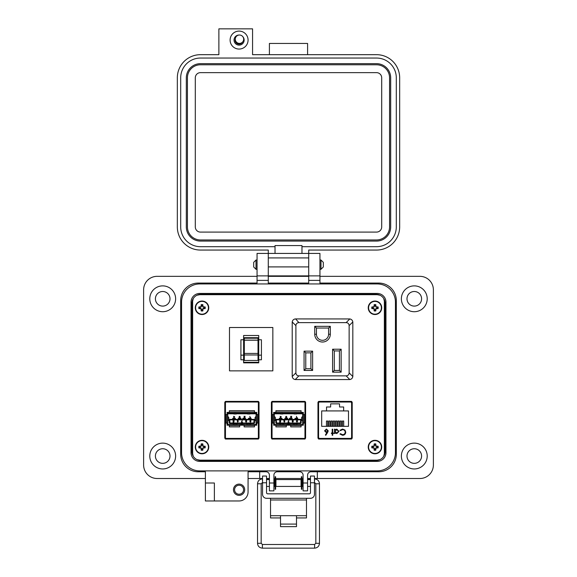 <?xml version="1.0" encoding="UTF-8"?>
<svg xmlns="http://www.w3.org/2000/svg" width="577" height="577" viewBox="0 0 577 577"><rect width="100%" height="100%" fill="white"/><g stroke="black" fill="none" stroke-linecap="round" stroke-linejoin="round"><path stroke-width="0.87" d="M234.587 489.736A4.493 4.493 0 0 0 239.08 494.229A4.493 4.493 0 0 0 243.573 489.736A4.493 4.493 0 0 0 239.08 485.243A4.493 4.493 0 0 0 234.587 489.736M233.469 489.736A5.619 5.619 0 0 0 239.08 495.354A5.619 5.619 0 0 0 244.698 489.736A5.619 5.619 0 0 0 239.08 484.117A5.619 5.619 0 0 0 233.469 489.736M214.37 491.986L214.37 500.966L205.39 500.966L205.39 482.999L214.37 482.999L214.37 491.986M175.624 298.799A12.918 12.918 0 0 1 162.707 311.717A12.918 12.918 0 0 1 149.789 298.799A12.918 12.918 0 0 1 162.707 285.882A12.918 12.918 0 0 1 175.624 298.799M175.624 456.039A12.918 12.918 0 0 1 162.707 468.957A12.918 12.918 0 0 1 149.789 456.039A12.918 12.918 0 0 1 162.707 443.129A12.918 12.918 0 0 1 175.624 456.039M268.283 253.426L257.053 253.426L268.283 253.426L268.283 275.885L257.053 275.885L257.053 283.076L198.2 283.076A17.519 17.519 0 0 0 180.68 300.595L180.68 454.243A17.519 17.519 0 0 0 198.2 471.77L205.39 471.77L205.39 482.999L214.37 482.999M257.053 253.426L257.053 275.885L268.283 275.885L268.283 283.076L308.717 283.076L308.717 253.426L319.947 253.426L319.947 275.885L308.717 275.885L319.947 275.885L319.947 283.076L378.8 283.076A17.519 17.519 0 0 1 396.32 300.595L396.32 454.243A17.519 17.519 0 0 1 378.8 471.77L310.96 471.77L317.321 471.77L317.321 478.506L419.912 478.506A13.48 13.48 0 0 0 433.385 465.026L433.385 289.813A13.48 13.48 0 0 0 419.912 276.34L319.947 276.34M427.211 298.799A12.918 12.918 0 0 1 414.293 311.717A12.918 12.918 0 0 1 401.376 298.799A12.918 12.918 0 0 1 414.293 285.882A12.918 12.918 0 0 1 427.211 298.799M427.211 456.039A12.918 12.918 0 0 1 414.293 468.957A12.918 12.918 0 0 1 401.376 456.039A12.918 12.918 0 0 1 414.293 443.129A12.918 12.918 0 0 1 427.211 456.039M155.408 298.799A7.299 7.299 0 0 0 162.707 306.098A7.299 7.299 0 0 0 170.006 298.799A7.299 7.299 0 0 0 162.707 291.5A7.299 7.299 0 0 0 155.408 298.799M406.994 298.799A7.299 7.299 0 0 0 414.293 306.098A7.299 7.299 0 0 0 421.592 298.799A7.299 7.299 0 0 0 414.293 291.5A7.299 7.299 0 0 0 406.994 298.799M406.994 456.039A7.299 7.299 0 0 0 414.293 463.345A7.299 7.299 0 0 0 421.592 456.039A7.299 7.299 0 0 0 414.293 448.74A7.299 7.299 0 0 0 406.994 456.039M155.408 456.039A7.299 7.299 0 0 0 162.707 463.345A7.299 7.299 0 0 0 170.006 456.039A7.299 7.299 0 0 0 162.707 448.74A7.299 7.299 0 0 0 155.408 456.039M214.37 500.966L239.08 500.966A8.987 8.987 0 0 0 248.067 491.986L248.067 471.77L266.04 471.77A3.368 3.368 0 0 1 269.409 475.138L269.409 490.861L273.902 490.861L273.902 475.138A3.368 3.368 0 0 1 277.27 471.77L299.73 471.77A3.368 3.368 0 0 1 303.098 475.138L303.098 490.861L307.591 490.861L307.591 475.138A3.368 3.368 0 0 1 310.96 471.77M248.067 478.506L259.693 478.506L259.693 471.77L266.04 471.77M257.053 276.34L157.088 276.34A13.48 13.48 0 0 0 143.615 289.813L143.615 465.026A13.48 13.48 0 0 0 157.088 478.506L205.39 478.506M308.717 276.34L268.283 276.34M259.693 478.506L262.542 478.506M266.538 478.506L269.409 478.506M273.902 478.506L275.128 478.506M275.626 478.506L301.382 478.506M301.886 478.506L303.098 478.506M307.591 478.506L310.469 478.506M314.465 478.506L317.321 478.506M319.947 253.426L308.717 253.426M191.91 451.553L191.91 303.293A8.987 8.987 0 0 1 200.897 294.306L376.103 294.306A8.987 8.987 0 0 1 385.09 303.293L385.09 451.553A8.987 8.987 0 0 1 376.103 460.533L200.897 460.533A8.987 8.987 0 0 1 191.91 451.553M207.633 294.688L207.633 294.306M191.91 314.523L192.646 314.523M191.91 440.316L192.646 440.316M207.633 460.533L207.633 460.15M312.763 460.533L312.763 460.15M326.236 460.533L326.236 460.15M369.367 460.533L369.367 460.15M385.09 440.316L384.354 440.316M250.764 460.533L250.764 460.15M264.237 460.533L264.237 460.15M271.428 460.533L271.428 460.15M284.908 460.533L284.908 460.15M292.092 460.533L292.092 460.15M305.572 460.533L305.572 460.15M385.09 314.523L384.354 314.523M369.367 294.306L369.367 294.688M284.908 294.306L284.908 294.688M271.428 294.306L271.428 294.688M264.237 294.306L264.237 294.688M250.764 294.306L250.764 294.688M326.236 294.306L326.236 294.688M312.763 294.306L312.763 294.688M305.572 294.306L305.572 294.688M292.092 294.306L292.092 294.688M270.534 498.304L270.534 515.694L280.516 515.694L280.516 524.089L296.491 524.089L296.491 515.694L306.481 515.694L306.481 517.944L296.491 517.944M314.465 482.776L310.469 482.776L310.469 476.039L314.465 476.039L310.469 476.039L314.465 476.039L314.465 494.309A3.996 3.996 0 0 1 310.469 498.304L266.538 498.304A3.996 3.996 0 0 1 262.542 494.309L262.542 476.039L266.538 476.039L262.542 476.039L266.538 476.039L266.538 482.776L262.542 482.776M310.469 482.776L310.469 492.671A1.14 1.14 0 0 1 309.33 493.811L267.678 493.811A1.14 1.14 0 0 1 266.538 492.671L266.538 482.776M270.534 499.985L306.481 499.985L306.481 498.304M270.534 515.694L270.534 517.944L280.516 517.944M306.481 499.985L306.481 515.694M280.516 524.089L280.516 526.635L296.491 526.635L296.491 524.089M262.542 485.574L262.542 480.417M273.902 486.425L274.803 486.425L274.803 479.574L273.902 479.574M301.064 482.999L301.064 479.574L275.95 479.574L275.95 486.425L301.064 486.425L301.064 482.999M303.098 486.425L302.204 486.425L302.204 479.574L303.098 479.574M314.465 485.574L314.465 480.417M275.626 489.26L275.626 476.732L275.128 476.732L275.128 489.26L275.626 489.26M301.886 489.26L301.886 476.732L301.382 476.732L301.382 489.26L301.886 489.26M253.692 264.655L253.692 262.333L256.015 260.018L256.015 269.3L253.692 266.978L253.692 264.655M320.985 260.018L323.308 262.333L323.308 266.978L320.985 269.3L320.985 260.018L319.947 260.018M191.037 302.168L191.037 452.671A8.734 8.734 0 0 0 199.772 461.405L377.228 461.405A8.734 8.734 0 0 0 385.963 452.671L385.963 302.168A8.734 8.734 0 0 0 377.228 293.433L199.772 293.433A8.734 8.734 0 0 0 191.037 302.168M181.553 302.168L181.553 452.671A18.219 18.219 0 0 0 199.772 470.89L377.228 470.89A18.219 18.219 0 0 0 395.447 452.671L395.447 302.168A18.219 18.219 0 0 0 377.228 283.949L199.772 283.949A18.219 18.219 0 0 0 181.553 302.168M239.094 31.093A8.98 8.98 0 0 1 248.074 40.08A8.98 8.98 0 0 1 239.094 49.059A8.98 8.98 0 0 1 230.108 40.08A8.98 8.98 0 0 1 239.094 31.093M239.116 35.024A5.056 5.056 0 0 0 234.038 40.08A5.056 5.056 0 0 0 243.732 42.085A5.056 5.056 0 0 0 242.78 36.618M235.308 38.652A4.039 4.039 0 0 0 239.094 44.119A4.039 4.039 0 0 0 242.715 41.876M268.291 253.426L308.709 253.426L308.709 250.057L376.536 250.057A23.13 23.13 0 0 0 399.666 226.927L399.666 77.808A23.13 23.13 0 0 0 376.536 54.678L252.567 54.678L252.567 28.85L218.878 28.85L218.878 54.678L200.464 54.678A23.13 23.13 0 0 0 177.334 77.808L177.334 226.927A23.13 23.13 0 0 0 200.464 250.057L268.291 250.057L268.291 275.885L308.709 275.885L268.291 275.885M275.027 253.426L275.027 246.689L200.464 246.689A19.762 19.762 0 0 1 180.702 226.927L180.702 77.808A19.762 19.762 0 0 1 200.464 58.046L376.536 58.046A19.762 19.762 0 0 1 396.298 77.808L396.298 226.927A19.762 19.762 0 0 1 376.536 246.689L301.973 246.689L301.973 253.426M275.027 246.689L275.027 245.571L301.973 245.571L301.973 246.689M269.409 54.678L269.409 43.448L307.591 43.448L307.591 54.678M308.709 275.885L308.709 253.426M186.321 77.808A14.151 14.151 0 0 1 200.464 63.658L376.536 63.658A14.151 14.151 0 0 1 390.679 77.808L390.679 226.927A14.151 14.151 0 0 1 376.536 241.078L200.464 241.078A14.151 14.151 0 0 1 186.321 226.927L186.321 77.808M187.438 226.927L187.438 77.808A13.026 13.026 0 0 1 200.464 64.783L376.536 64.783A13.026 13.026 0 0 1 389.562 77.808L389.562 226.927A13.026 13.026 0 0 1 376.536 239.953L200.464 239.953A13.026 13.026 0 0 1 187.438 226.927M195.3 226.927L195.3 77.808A5.164 5.164 0 0 1 200.464 72.644L376.536 72.644A5.164 5.164 0 0 1 381.7 77.808L381.7 226.927A5.164 5.164 0 0 1 376.536 232.091L200.464 232.091A5.164 5.164 0 0 1 195.3 226.927M239.469 35.009A4.198 4.198 0 0 1 243.667 39.207A4.198 4.198 0 0 1 239.469 43.405A4.198 4.198 0 0 1 235.272 39.207A4.198 4.198 0 0 1 239.469 35.009M307.988 479.574L307.93 478.932L310.469 478.932M269.012 479.574L269.409 478.989M193.252 298.561L192.646 301.18L192.646 453.666L193.252 456.277M196.894 459.595L199.779 460.15L377.221 460.15L380.106 459.595M383.748 456.277L384.354 453.666L384.354 301.18L383.748 298.561M380.106 295.244L377.221 294.688L199.779 294.688L196.894 295.244M318.396 401.52L318.396 438.917M351.782 438.917L351.782 401.52M225.218 401.52L225.218 438.917M258.604 438.917L258.604 401.52M271.803 401.52L271.803 438.917M305.197 438.917L305.197 401.52M192.646 301.18L192.646 453.666L192.646 301.18M199.779 460.15L377.221 460.15L199.779 460.15M384.354 453.666L384.354 301.18L384.354 453.666M377.221 294.688L199.779 294.688L377.221 294.688M224.792 402.313L224.792 438.123L225.65 439.047L258.171 439.047L259.03 438.123L259.03 402.313L258.171 401.39L225.65 401.39L224.792 402.313M271.385 402.313L271.385 438.123L272.236 439.047L304.764 439.047L305.615 438.123L305.615 402.313L304.764 401.39L272.236 401.39L271.385 402.313M317.97 402.313L317.97 438.123L318.829 439.047L351.35 439.047L352.208 438.123L352.208 402.313L351.35 401.39L318.829 401.39L317.97 402.313M305.168 438.938L304.952 402.133M272.048 402.133L271.832 438.938M351.754 438.938L351.754 402.133L350.967 402.133M319.211 402.133L318.417 402.133L318.417 438.938M258.583 438.938L258.366 402.133M225.456 402.133L225.246 438.938M225.456 438.412L258.366 438.412L258.366 402.025L225.456 402.025L225.456 439.025M229.336 412.389L227.086 412.389L227.086 413.738A1.349 1.349 0 0 1 228.434 412.389M227.086 423.064L227.086 425.191L229.336 425.191M255.387 412.389A1.349 1.349 0 0 1 256.736 413.738L256.736 412.389L254.493 412.389M254.493 425.191L256.736 425.191L256.736 423.064M239.707 425.191L244.114 425.191M258.366 438.412L258.366 439.025M253.231 438.412L253.231 439.047M230.591 439.047L230.591 438.412M251.038 439.047L251.038 438.412M232.783 439.047L232.783 438.412M228.312 438.412L228.312 439.047M252.524 402.025L252.524 401.39M231.298 402.025L231.298 401.39M255.51 438.412L255.51 439.047M236.657 424.521L236.26 424.246M247.165 424.521L247.562 424.246M256.736 423.85A1.349 1.349 0 0 1 255.387 425.191M256.065 423.85L256.065 423.064L257.075 423.064L257.075 414.524L256.065 414.524L256.065 413.738A0.671 0.671 0 0 0 255.387 413.067L254.493 413.067L254.493 412.057L229.336 412.057L229.336 413.067L228.434 413.067A0.671 0.671 0 0 0 227.764 413.738L227.764 414.524L226.747 414.524L226.747 423.064L227.764 423.064L227.764 423.85A0.671 0.671 0 0 0 228.434 424.521L229.336 424.521L229.336 425.53L239.707 425.53L239.707 424.521L244.114 424.521L244.114 425.53L254.493 425.53L254.493 424.521L255.387 424.521A0.671 0.671 0 0 0 256.065 423.85M254.493 425.53L254.493 426.879L244.114 426.879L244.114 425.53M239.707 425.53L239.707 426.879L229.336 426.879L229.336 425.53M228.434 425.191A1.349 1.349 0 0 1 227.086 423.85M229.336 424.521L239.707 424.521M244.114 424.521L254.493 424.521M233.973 424.521L233.88 423.576L232.726 424.521M237.623 424.521L236.274 423.576L233.88 423.576M236.253 423.576L233.894 423.576L236.267 423.576L236.166 424.521M249.848 424.521L249.942 423.576L251.096 424.521M246.206 424.521L247.555 423.576L249.942 423.576L247.562 423.576L247.663 424.521M256.736 413.738L256.736 412.389M257.075 414.524L258.085 414.524L258.085 423.064L257.075 423.064M226.747 423.064L225.737 423.064L225.737 414.524L226.747 414.524M227.086 412.389L227.086 413.738M239.643 416.291L239.037 416.846L239.643 416.291L240.205 416.796L239.275 416.839L239.628 416.479M239.628 417.178L239.275 416.839L239.787 417.157L239.368 417.654L239.758 417.366M239.13 417.647L239.65 418.116L239.383 417.294L239.13 417.647M244.648 417.005L245.153 416.313L244.648 417.005M244.533 417.928L244.194 417.618L244.872 417.575L244.533 417.928M244.525 418.116L245.11 417.604L244.525 418.116L243.963 417.618L244.525 418.116M244.583 416.796L243.963 417.618M250.548 417.481L250.007 418.137L250.548 417.69M240.905 424.521L241.496 423.864L242.924 424.42L240.905 424.521M233.988 424.304L234.442 424.607M235.697 424.607L236.144 424.311M249.834 424.304L249.387 424.607M248.132 424.607L247.677 424.311M227.764 414.524L227.764 423.064M239.383 417.294L239.037 416.846M239.368 417.654L240.183 417.64L239.65 418.116M244.85 416.529L243.963 416.313L245.153 416.313M250.007 418.137L249.87 416.313L250.101 417.741M253.873 423.489L229.949 423.489A0.671 0.671 0 0 1 229.278 422.811L229.278 419.356L254.551 419.356L254.551 422.811A0.671 0.671 0 0 1 253.873 423.489L253.873 422.991L229.949 422.991L229.769 419.847L231.464 419.847L231.464 419.356M255.387 413.067L255.387 413.803L250.194 413.803M247.259 413.803L236.563 413.803M233.635 413.803L228.434 413.803L228.434 413.067M256.065 423.064L256.065 414.524M233.671 416.947L233.671 416.313L234.673 416.738L233.865 418.116L233.671 416.947M241.496 423.864L242.318 423.864M229.336 412.057L229.336 410.709L254.493 410.709L254.493 412.057M256.058 416.32L255.092 417.438L255.092 420.15L256.058 421.26M227.764 416.32L228.73 417.438L228.73 420.15L227.764 421.26M233.909 417.741L234.457 416.947L233.909 416.947L233.909 417.741M236.657 413.067L236.26 413.341M247.165 413.067L247.555 413.341M254.493 413.067L229.336 413.067M241.64 421.888L242.268 420.323L241.64 421.888L242.528 422.097L241.359 422.097L242.268 420.323M246.141 420.294L245.564 420.828L246.141 420.294L246.725 420.835L246.393 421.282L246.725 420.835M246.66 421.65L246.393 421.289L246.148 422.119L246.66 421.65M245.629 421.65L246.148 422.119L245.896 421.289L245.629 421.65M250.93 421.513L250.411 420.929L250.93 421.513L250.368 422.119L249.762 421.253L250.368 422.119M250.908 420.748L250.404 420.294L250.67 420.763M252.358 419.356L252.358 419.919L251.889 419.465L248.81 419.847L248.182 419.465L243.999 419.847L243.689 419.465L239.83 419.847L231.94 419.465L231.644 419.832L235.012 419.847M248.81 419.847L254.053 419.847L253.873 422.991M239.83 419.847L248.492 419.847M234.998 419.832L239.837 419.832M237.161 420.907L237.674 421.491L237.161 420.907L237.717 420.294L238.323 421.16L237.717 420.294M237.702 421.931L237.414 421.65L237.702 421.931L238.099 421.253L237.674 421.491M233.483 421.513L232.935 420.936L233.483 421.513M233.548 420.294L234.125 420.792L233.548 420.294L232.935 420.936M233.166 420.907L233.548 420.482L233.166 420.907L233.548 421.304L233.166 420.907M233.973 413.067L233.88 414.012L232.726 413.067M237.623 413.067L236.274 414.012L233.88 414.012M236.253 414.012L233.894 414.012L236.267 414.012L236.166 413.067M249.848 413.067L249.942 414.012L251.096 413.067M246.206 413.067L247.555 414.012L249.942 414.012L247.562 414.012L247.663 413.067M229.769 419.847L229.278 419.356M245.896 421.289L245.564 420.828M250.389 420.482L249.992 421.16L250.411 420.929M249.762 421.253L250.404 420.294M254.551 419.356L254.053 419.847M238.323 421.16L237.688 422.119L237.414 421.65M233.548 421.304L234.082 421.16L233.901 422.097L233.007 422.097L233.822 421.39M234.125 420.792L233.548 420.482M233.988 413.276L234.442 412.981M235.697 412.981L236.144 413.276M249.834 413.276L249.387 412.981M248.132 412.981L247.677 413.276M248.427 418.729L251.125 418.729L251.125 418.289L248.427 418.289L248.427 419.356M251.125 418.729L251.125 419.356M242.809 418.729L245.506 418.729L245.506 418.289L242.809 418.289L242.809 419.356M245.506 418.729L245.506 419.356M232.704 419.356L232.704 418.289L235.394 418.289L235.394 419.356M238.315 419.356L238.315 418.729L241.013 418.729L241.013 419.356M241.013 418.729L241.013 418.289L238.315 418.289L238.315 418.729M246.141 420.482L246.148 421.181M246.422 421.657L245.867 421.643L246.422 421.657M250.353 421.138L250.346 421.931M238.07 420.9L237.724 421.275L237.392 420.893L237.717 420.482L238.07 420.9L237.717 420.482M272.048 438.412L304.952 438.412L304.952 402.025L272.048 402.025L272.048 439.025M275.921 412.389L273.671 412.389L273.671 413.738A1.349 1.349 0 0 1 275.02 412.389M273.671 423.064L273.671 425.191L275.921 425.191M301.98 412.389A1.349 1.349 0 0 1 303.329 413.738L303.329 412.389L301.079 412.389M301.079 425.191L303.329 425.191L303.329 423.064M286.3 425.191L290.7 425.191M304.952 438.412L304.952 439.025M299.816 438.412L299.816 439.047M277.184 439.047L277.184 438.412M297.631 439.047L297.631 438.412M279.369 439.047L279.369 438.412M274.897 438.412L274.897 439.047M299.11 402.025L299.11 401.39M277.89 402.025L277.89 401.39M302.103 438.412L302.103 439.047M283.249 424.521L282.853 424.246M293.751 424.521L294.155 424.246M303.329 423.85A1.349 1.349 0 0 1 301.98 425.191M302.651 423.85L302.651 423.064L303.661 423.064L303.661 414.524L302.651 414.524L302.651 413.738A0.671 0.671 0 0 0 301.98 413.067L301.079 413.067L301.079 412.057L275.921 412.057L275.921 413.067L275.02 413.067A0.671 0.671 0 0 0 274.349 413.738L274.349 414.524L273.339 414.524L273.339 423.064L274.349 423.064L274.349 423.85A0.671 0.671 0 0 0 275.02 424.521L275.921 424.521L275.921 425.53L286.3 425.53L286.3 424.521L290.7 424.521L290.7 425.53L301.079 425.53L301.079 424.521L301.98 424.521A0.671 0.671 0 0 0 302.651 423.85M301.079 425.53L301.079 426.879L290.7 426.879L290.7 425.53M286.3 425.53L286.3 426.879L275.921 426.879L275.921 425.53M275.02 425.191A1.349 1.349 0 0 1 273.671 423.85M275.921 424.521L286.3 424.521M290.7 424.521L301.079 424.521M280.559 424.521L280.472 423.576L279.311 424.521M284.209 424.521L282.86 423.576L280.472 423.576M282.86 423.576L282.752 424.521M296.441 424.521L296.528 423.576L297.689 424.521M292.791 424.521L294.14 423.576L296.528 423.576M294.14 423.576L294.248 424.521M303.329 413.738L303.329 412.389M303.661 414.524L304.67 414.524L304.67 423.064L303.661 423.064M273.339 423.064L272.33 423.064L272.33 414.524L273.339 414.524M273.671 412.389L273.671 413.738M286.228 416.291L285.629 416.846L286.228 416.291L286.791 416.796L285.86 416.839L286.221 416.479M286.214 417.178L285.86 416.839L286.372 417.157L285.954 417.654L286.351 417.366M285.723 417.647L286.235 418.116L285.968 417.294L285.723 417.647M291.241 417.005L291.738 416.313L291.241 417.005M291.118 417.928L290.786 417.618L291.464 417.575L291.118 417.928M291.111 418.116L291.695 417.604L291.111 418.116L290.548 417.618L291.111 418.116M291.176 416.796L290.548 417.618M297.133 417.481L296.6 418.137L297.133 417.69M287.49 424.521L288.082 423.864L289.51 424.42L287.49 424.521M280.581 424.304L281.028 424.607M282.283 424.607L282.73 424.311M296.419 424.304L295.972 424.607M294.717 424.607L294.27 424.311M274.349 414.524L274.349 423.064M285.968 417.294L285.629 416.846M285.954 417.654L286.769 417.64L286.235 418.116M291.435 416.529L290.548 416.313L291.738 416.313M296.6 418.137L296.455 416.313L296.686 417.741M300.458 423.489L276.542 423.489A0.671 0.671 0 0 1 275.864 422.811L275.864 419.356L301.136 419.356L301.136 422.811A0.671 0.671 0 0 1 300.458 423.489L300.458 422.991L276.542 422.991L276.354 419.847L278.056 419.847L278.056 419.356M301.98 413.067L301.98 413.803L296.78 413.803M293.852 413.803L283.148 413.803M280.22 413.803L275.02 413.803L275.02 413.067M302.651 423.064L302.651 414.524M280.256 416.947L280.256 416.313L281.266 416.738L280.451 418.116L280.256 416.947M275.921 412.057L275.921 410.709L301.079 410.709L301.079 412.057M302.644 416.32L301.677 417.438L301.677 420.15L302.644 421.26M274.356 416.32L275.323 417.438L275.323 420.15L274.356 421.26M280.494 417.741L281.049 416.947L280.494 416.947L280.494 417.741M283.249 413.067L282.845 413.341M293.751 413.067L294.147 413.341M301.079 413.067L275.921 413.067M288.233 421.888L288.861 420.323L288.233 421.888L289.113 422.097L287.945 422.097L288.861 420.323M292.734 420.294L292.15 420.828L292.734 420.294L293.318 420.835L292.979 421.282L293.318 420.835M293.246 421.65L292.979 421.289L292.734 422.119L293.246 421.65M292.222 421.65L292.734 422.119L292.481 421.289L292.222 421.65M297.516 421.513L296.996 420.929L297.516 421.513L296.96 422.119L296.347 421.253L296.96 422.119M297.494 420.748L296.989 420.294L297.263 420.763M298.944 419.356L298.944 419.919L298.475 419.465L295.402 419.847L294.768 419.465L290.584 419.847L290.274 419.465L286.416 419.847L278.525 419.465L278.229 419.832L281.598 419.847M295.402 419.847L300.646 419.847L300.458 422.991M290.57 419.832L295.417 419.832M286.416 419.847L290.584 419.847M281.583 419.832L286.43 419.832M283.747 420.907L284.259 421.491L283.747 420.907L284.302 420.294L284.915 421.16L284.302 420.294M284.295 421.931L284.007 421.65L284.295 421.931L284.685 421.253L284.259 421.491M280.076 421.513L279.52 420.936L280.076 421.513M280.133 420.294L280.71 420.792L280.133 420.294L279.52 420.936M279.758 420.907L280.133 420.482L279.758 420.907L280.133 421.304L279.758 420.907M280.559 413.067L280.472 414.012L279.311 413.067M284.209 413.067L282.86 414.012L280.472 414.012M282.86 414.012L282.752 413.067M296.441 413.067L296.528 414.012L297.689 413.067M292.791 413.067L294.14 414.012L296.528 414.012M294.14 414.012L294.248 413.067M276.354 419.847L275.864 419.356M292.481 421.289L292.15 420.828M296.975 420.482L296.578 421.16L296.996 420.929M296.347 421.253L296.989 420.294M301.136 419.356L300.646 419.847M284.915 421.16L284.281 422.119L284.007 421.65M280.133 421.304L280.667 421.16L280.487 422.097L279.593 422.097L280.408 421.39M280.71 420.792L280.133 420.482M280.581 413.276L281.028 412.981M282.283 412.981L282.73 413.276M296.419 413.276L295.972 412.981M294.717 412.981L294.27 413.276M295.013 418.729L297.71 418.729L297.71 418.289L295.013 418.289L295.013 419.356M297.71 418.729L297.71 419.356M289.402 418.729L292.092 418.729L292.092 418.289L289.402 418.289L289.402 419.356M292.092 418.729L292.092 419.356M279.29 419.356L279.29 418.289L281.987 418.289L281.987 419.356M284.908 419.356L284.908 418.729L287.598 418.729L287.598 419.356M287.598 418.729L287.598 418.289L284.908 418.289L284.908 418.729M292.734 420.482L292.734 421.181M293.015 421.657L292.452 421.643L293.015 421.657M296.939 421.138L296.939 421.931M284.656 420.9L284.317 421.275L283.978 420.893L284.31 420.482L284.656 420.9L284.31 420.482M343.647 410.925L348.494 410.925L348.494 426.331L321.677 426.331L321.677 410.925L343.647 410.925L343.647 406.987L339.536 406.987L339.536 403.85L330.635 403.85L330.635 406.987L326.532 406.987L326.532 410.925M351.595 437.294L351.595 403.15A1.125 1.125 0 0 0 350.477 402.025L319.701 402.025A1.125 1.125 0 0 0 318.576 403.15L318.576 437.294A1.125 1.125 0 0 0 319.701 438.412L350.477 438.412A1.125 1.125 0 0 0 351.595 437.294L351.754 429.201M342.55 429.649C344.166 429.735 345.053 430.572 345.219 432.159C345.06 433.731 344.18 434.568 342.587 434.683L340.43 433.688L339.961 434.048L342.558 435.289C344.498 435.159 345.565 434.128 345.753 432.202L345.003 430.081L342.55 429.043L339.961 430.291L340.43 430.644L342.55 429.649M332.727 435.289L332.727 433.536L333.484 433.536L333.484 433.002L332.727 433.002L332.727 429.194L332.193 429.194L332.193 433.002L331.429 433.002L331.429 433.536L332.193 433.536L332.193 435.289L332.727 435.289M327.563 432.577L328.226 430.853L326.431 429.043L324.57 430.86L326.337 432.62A3.512 3.512 0 0 0 326.95 432.562L325.378 434.964L325.789 435.289L327.563 432.577M334.48 433.536L335.013 433.536L335.013 432.736L336.766 433.615L339.052 431.38L336.788 429.115L335.013 429.944L335.013 429.194L334.48 429.194L334.48 433.536M327.758 401.39L327.736 402.025L326.106 402.025L326.106 401.39M319.701 438.412L323.747 438.412L323.747 439.047M346.431 439.047L346.431 438.412L350.477 438.412M318.576 437.294L318.576 436.652M351.754 411.235L351.595 403.15M344.072 401.39L344.072 402.025M342.435 402.025L342.421 401.39M342.45 426.331L342.45 421.03L343.704 421.03L343.704 426.331M326.474 426.331L326.474 421.03L327.729 421.03L327.729 426.331M333.318 426.331L333.318 421.03L334.581 421.03L334.581 426.331M328.753 426.331L328.753 421.03L330.015 421.03L330.015 426.331M331.039 426.331L331.039 421.03L332.294 421.03L332.294 426.331M335.605 426.331L335.605 421.03L336.86 421.03L336.86 426.331M337.884 426.331L337.884 421.03L339.139 421.03L339.139 426.331M340.163 426.331L340.163 421.03L341.425 421.03L341.425 426.331M338.519 431.372L336.759 433.082L335.013 431.358L336.766 429.649L338.519 431.372M326.445 432.014L325.103 430.831L326.402 429.649L327.693 430.831L326.445 432.014M314.732 326.337L314.732 334.242A7.79 7.79 0 0 0 322.521 342.024A7.79 7.79 0 0 0 330.304 334.242L330.304 326.337L314.732 326.337L316.441 328.046L328.594 328.046L330.304 326.337M341.151 349.215L332.59 349.215L332.59 372.151L341.151 372.151L341.151 349.215L339.435 350.924L339.435 370.441L341.151 372.151M298.915 322.63L346.128 322.63C347.996 322.767 348.998 323.769 349.135 325.637L349.135 372.85C348.998 374.718 347.996 375.728 346.128 375.858L298.915 375.858C297.04 375.728 296.037 374.718 295.9 372.85L295.9 325.637C296.037 323.769 297.04 322.767 298.915 322.63L295.619 318.922L349.813 318.944L346.128 322.63M312.619 370.441L312.619 351.155L304.065 351.155L304.065 370.441L312.619 370.441L310.909 368.732L305.774 368.732L304.065 370.441M328.594 328.046L328.594 334.242A6.073 6.073 0 0 1 322.521 340.315A6.073 6.073 0 0 1 316.441 334.242L316.441 328.046M332.59 372.151L334.299 370.441L334.299 350.924L332.59 349.215M334.299 350.924L339.435 350.924M339.435 370.441L334.299 370.441M349.135 325.637L352.821 321.952C352.504 320.264 351.501 319.254 349.813 318.944M295.229 318.944C293.534 319.254 292.532 320.264 292.214 321.952L295.9 325.637M295.9 372.85L292.214 376.536L292.214 321.952M292.214 376.536C292.532 378.231 293.534 379.233 295.229 379.551L298.915 375.858M346.128 375.858L349.813 379.551L295.229 379.551M349.813 379.551C351.501 379.233 352.504 378.231 352.821 376.536L349.135 372.85M352.821 321.952L352.821 376.536M304.065 351.155L305.774 352.864L310.909 352.864L312.619 351.155M310.909 352.864L310.909 368.732M305.774 368.732L305.774 352.864M258.02 354.242L258.02 354.978L244.316 354.978L244.316 353.434L258.02 353.434L258.02 354.242M243.609 335.497L243.609 362.839L258.727 362.839L258.727 335.497L243.609 335.497M258.727 355.151L261.424 355.151L261.424 359.788L258.727 359.788M243.609 339.774L240.912 339.774L240.912 359.788L243.609 359.788M272.849 370.867L229.495 370.867L229.495 327.512L272.849 327.512L272.849 370.867M244.316 337.689L244.316 340.199L258.02 340.199L258.02 337.689L244.316 337.689L258.02 337.689M258.02 340.199L258.02 353.434M244.316 354.978L244.316 360.466L258.02 360.466L258.02 354.978M244.316 340.199L244.316 353.434M258.727 362.306L243.609 362.306M261.424 355.151L261.424 339.774L258.727 339.774M240.912 355.151L243.609 355.151M375.483 309.871L375.807 308.608L377.062 308.284A2.142 2.142 0 0 0 377.062 307.289L375.807 306.964L375.483 305.702A2.142 2.142 0 0 0 374.487 305.702L374.163 306.964L372.901 307.289A2.142 2.142 0 0 0 372.901 308.284L374.163 308.608L374.487 309.871A2.142 2.142 0 0 0 375.483 309.871L375.836 310.895A9.773 0.851 -90 0 0 375.865 309.467A9.751 0.851 -67.5 0 0 376.103 308.904A9.751 0.851 -22.5 0 0 376.666 308.666A9.773 0.851 0 0 0 378.094 308.637A3.224 3.224 0 0 0 378.094 306.935A9.773 0.851 180 0 0 376.666 306.906A9.751 0.851 -157.5 0 0 376.103 306.668A9.751 0.851 -112.5 0 0 375.865 306.106A9.773 0.851 -90 0 0 375.836 304.678A3.224 3.224 0 0 0 374.134 304.678A9.773 0.851 90 0 0 374.098 306.106A9.751 0.851 112.5 0 0 373.86 306.668A9.751 0.851 157.5 0 0 373.305 306.906A9.773 0.851 180 0 0 371.876 306.935A3.224 3.224 0 0 0 371.876 308.637A9.773 0.851 0 0 0 373.305 308.666A9.751 0.851 22.5 0 0 373.86 308.904A9.751 0.851 67.5 0 0 374.098 309.467A9.773 0.851 90 0 0 374.134 310.895A3.224 3.224 0 0 0 375.836 310.895M377.062 307.289L378.094 306.935M381.722 307.786A6.736 6.736 0 0 0 374.985 301.05A6.736 6.736 0 0 0 368.241 307.786A6.736 6.736 0 0 0 374.985 314.523A6.736 6.736 0 0 0 381.722 307.786M374.985 314.191A6.405 6.405 0 0 0 381.39 307.786A6.405 6.405 0 0 0 374.985 301.382A6.405 6.405 0 0 0 368.58 307.786A6.405 6.405 0 0 0 374.985 314.191M375.483 305.702L375.836 304.678M374.487 305.702L374.134 304.678M375.483 306.178L375.865 306.106M376.586 307.289L376.666 306.906M377.062 308.284L378.094 308.637M376.586 308.284L376.666 308.666M375.483 309.387L375.865 309.467M374.487 309.871L374.134 310.895M374.487 309.387L374.098 309.467M373.377 308.284L373.305 308.666M372.901 308.284L371.876 308.637M372.901 307.289L371.876 306.935M373.377 307.289L373.305 306.906M374.487 306.178L374.098 306.106M202.513 309.871L202.837 308.608L204.099 308.284A2.142 2.142 0 0 0 204.099 307.289L202.837 306.964L202.513 305.702A2.142 2.142 0 0 0 201.517 305.702L201.193 306.964L199.938 307.289A2.142 2.142 0 0 0 199.938 308.284L201.193 308.608L201.517 309.871A2.142 2.142 0 0 0 202.513 309.871L202.866 310.895A9.773 0.851 -90 0 0 202.902 309.467A9.751 0.851 -67.5 0 0 203.14 308.904A9.751 0.851 -22.5 0 0 203.695 308.666A9.773 0.851 0 0 0 205.123 308.637A3.224 3.224 0 0 0 205.123 306.935A9.773 0.851 180 0 0 203.695 306.906A9.751 0.851 -157.5 0 0 203.14 306.668A9.751 0.851 -112.5 0 0 202.902 306.106A9.773 0.851 -90 0 0 202.866 304.678A3.224 3.224 0 0 0 201.164 304.678A9.773 0.851 90 0 0 201.135 306.106A9.751 0.851 112.5 0 0 200.897 306.668A9.751 0.851 157.5 0 0 200.334 306.906A9.773 0.851 180 0 0 198.906 306.935A3.224 3.224 0 0 0 198.906 308.637A9.773 0.851 0 0 0 200.334 308.666A9.751 0.851 22.5 0 0 200.897 308.904A9.751 0.851 67.5 0 0 201.135 309.467A9.773 0.851 90 0 0 201.164 310.895A3.224 3.224 0 0 0 202.866 310.895M204.099 307.289L205.123 306.935M208.759 307.786A6.736 6.736 0 0 0 202.015 301.05A6.736 6.736 0 0 0 195.278 307.786A6.736 6.736 0 0 0 202.015 314.523A6.736 6.736 0 0 0 208.759 307.786M202.015 314.191A6.405 6.405 0 0 0 208.42 307.786A6.405 6.405 0 0 0 202.015 301.382A6.405 6.405 0 0 0 195.61 307.786A6.405 6.405 0 0 0 202.015 314.191M202.513 305.702L202.866 304.678M201.517 305.702L201.164 304.678M202.513 306.178L202.902 306.106M203.623 307.289L203.695 306.906M204.099 308.284L205.123 308.637M203.623 308.284L203.695 308.666M202.513 309.387L202.902 309.467M201.517 309.871L201.164 310.895M201.517 309.387L201.135 309.467M200.414 308.284L200.334 308.666M199.938 308.284L198.906 308.637M199.938 307.289L198.906 306.935M200.414 307.289L200.334 306.906M201.517 306.178L201.135 306.106M202.513 449.137L202.837 447.882L204.099 447.557A2.142 2.142 0 0 0 204.099 446.562L202.837 446.237L202.513 444.975A2.142 2.142 0 0 0 201.517 444.975L201.193 446.237L199.938 446.562A2.142 2.142 0 0 0 199.938 447.557L201.193 447.882L201.517 449.137A2.142 2.142 0 0 0 202.513 449.137L202.866 450.168A9.773 0.851 -90 0 0 202.902 448.74A9.751 0.851 -67.5 0 0 203.14 448.178A9.751 0.851 -22.5 0 0 203.695 447.94A9.773 0.851 0 0 0 205.123 447.911A3.224 3.224 0 0 0 205.123 446.209A9.773 0.851 180 0 0 203.695 446.172A9.751 0.851 -157.5 0 0 203.14 445.934A9.751 0.851 -112.5 0 0 202.902 445.372A9.773 0.851 -90 0 0 202.866 443.951A3.224 3.224 0 0 0 201.164 443.951A9.773 0.851 90 0 0 201.135 445.372A9.751 0.851 112.5 0 0 200.897 445.934A9.751 0.851 157.5 0 0 200.334 446.172A9.773 0.851 180 0 0 198.906 446.209A3.224 3.224 0 0 0 198.906 447.911A9.773 0.851 0 0 0 200.334 447.94A9.751 0.851 22.5 0 0 200.897 448.178A9.751 0.851 67.5 0 0 201.135 448.74A9.773 0.851 90 0 0 201.164 450.168A3.224 3.224 0 0 0 202.866 450.168M204.099 446.562L205.123 446.209M208.759 447.06A6.736 6.736 0 0 0 202.015 440.316A6.736 6.736 0 0 0 195.278 447.06A6.736 6.736 0 0 0 202.015 453.796A6.736 6.736 0 0 0 208.759 447.06M202.015 453.464A6.405 6.405 0 0 0 208.42 447.06A6.405 6.405 0 0 0 202.015 440.655A6.405 6.405 0 0 0 195.61 447.06A6.405 6.405 0 0 0 202.015 453.464M202.513 444.975L202.866 443.951M201.517 444.975L201.164 443.951M202.513 445.451L202.902 445.372M203.623 446.562L203.695 446.172M204.099 447.557L205.123 447.911M203.623 447.557L203.695 447.94M202.513 448.661L202.902 448.74M201.517 449.137L201.164 450.168M201.517 448.661L201.135 448.74M200.414 447.557L200.334 447.94M199.938 447.557L198.906 447.911M199.938 446.562L198.906 446.209M200.414 446.562L200.334 446.172M201.517 445.451L201.135 445.372M375.483 449.137L375.807 447.882L377.062 447.557A2.142 2.142 0 0 0 377.062 446.562L375.807 446.237L375.483 444.975A2.142 2.142 0 0 0 374.487 444.975L374.163 446.237L372.901 446.562A2.142 2.142 0 0 0 372.901 447.557L374.163 447.882L374.487 449.137A2.142 2.142 0 0 0 375.483 449.137L375.836 450.168A9.773 0.851 -90 0 0 375.865 448.74A9.751 0.851 -67.5 0 0 376.103 448.178A9.751 0.851 -22.5 0 0 376.666 447.94A9.773 0.851 0 0 0 378.094 447.911A3.224 3.224 0 0 0 378.094 446.209A9.773 0.851 180 0 0 376.666 446.172A9.751 0.851 -157.5 0 0 376.103 445.934A9.751 0.851 -112.5 0 0 375.865 445.372A9.773 0.851 -90 0 0 375.836 443.951A3.224 3.224 0 0 0 374.134 443.951A9.773 0.851 90 0 0 374.098 445.372A9.751 0.851 112.5 0 0 373.86 445.934A9.751 0.851 157.5 0 0 373.305 446.172A9.773 0.851 180 0 0 371.876 446.209A3.224 3.224 0 0 0 371.876 447.911A9.773 0.851 0 0 0 373.305 447.94A9.751 0.851 22.5 0 0 373.86 448.178A9.751 0.851 67.5 0 0 374.098 448.74A9.773 0.851 90 0 0 374.134 450.168A3.224 3.224 0 0 0 375.836 450.168M377.062 446.562L378.094 446.209M381.722 447.06A6.736 6.736 0 0 0 374.985 440.316A6.736 6.736 0 0 0 368.241 447.06A6.736 6.736 0 0 0 374.985 453.796A6.736 6.736 0 0 0 381.722 447.06M374.985 453.464A6.405 6.405 0 0 0 381.39 447.06A6.405 6.405 0 0 0 374.985 440.655A6.405 6.405 0 0 0 368.58 447.06A6.405 6.405 0 0 0 374.985 453.464M375.483 444.975L375.836 443.951M374.487 444.975L374.134 443.951M375.483 445.451L375.865 445.372M376.586 446.562L376.666 446.172M377.062 447.557L378.094 447.911M376.586 447.557L376.666 447.94M375.483 448.661L375.865 448.74M374.487 449.137L374.134 450.168M374.487 448.661L374.098 448.74M373.377 447.557L373.305 447.94M372.901 447.557L371.876 447.911M372.901 446.562L371.876 446.209M373.377 446.562L373.305 446.172M374.487 445.451L374.098 445.372M269.409 482.999L273.902 482.999M303.098 482.999L307.591 482.999M319.947 280.379L308.717 280.379M268.283 280.379L257.053 280.379M280.516 515.694L296.491 515.694M308.709 266.906L268.291 266.906M308.709 257.919L268.291 257.919M317.646 483.814L319.47 483.786L319.47 543.289L317.646 543.325L315.828 543.289L315.828 483.786L317.646 483.814M314.609 480.569L314.465 478.932M262.391 544.508L262.391 548.15C259.412 547.833 257.789 546.217 257.53 543.289L261.172 543.289L262.391 544.508L314.609 544.508L314.609 548.15C317.566 547.861 319.182 546.246 319.47 543.289M262.391 548.15L314.609 548.15M262.391 480.576L262.542 478.932M261.172 543.289L261.172 483.786L257.53 483.786C257.789 480.865 259.412 479.242 262.391 478.932M249.928 423.576L247.569 423.576M229.949 422.991L229.949 423.489M229.769 422.811L229.278 422.811M254.551 422.811L254.053 422.811M249.928 414.012L247.569 414.012M232.704 418.729L235.394 418.729M280.48 423.576L282.845 423.576L280.48 423.576M296.52 423.576L294.155 423.576L296.52 423.576M276.542 422.991L276.542 423.489M276.354 422.811L275.864 422.811M301.136 422.811L300.646 422.811M280.48 414.012L282.845 414.012L280.48 414.012M296.52 414.012L294.155 414.012L296.52 414.012M279.29 418.729L281.987 418.729M330.304 334.242L328.594 334.242M316.441 334.242L314.732 334.242M244.316 340.127L258.02 340.127M244.316 338.223L258.02 338.223M374.985 301.05A6.736 6.736 0 0 0 368.241 307.786A6.736 6.736 0 0 0 374.985 314.523M202.015 301.05A6.736 6.736 0 0 0 195.278 307.786A6.736 6.736 0 0 0 202.015 314.523M202.015 440.316A6.736 6.736 0 0 0 195.278 447.06A6.736 6.736 0 0 0 202.015 453.796M374.985 440.316A6.736 6.736 0 0 0 368.241 447.06A6.736 6.736 0 0 0 374.985 453.796M269.409 479.574L266.538 479.574M310.469 479.574L307.591 479.574M269.409 486.425L266.538 486.425M310.469 486.425L307.591 486.425M257.053 260.018L256.015 260.018M320.985 269.3L319.947 269.3M257.053 269.3L256.015 269.3M314.609 482.574L315.828 483.786M261.172 483.786L262.391 482.574M266.538 478.932L269.07 478.932M319.47 483.786C319.211 480.865 317.588 479.242 314.609 478.932M314.609 544.508L315.828 543.289M257.53 543.289L257.53 483.786M255.084 420.128L255.084 417.452M228.737 420.128L228.737 417.452M288.096 423.864L288.904 423.864M301.67 420.128L301.67 417.452M275.33 420.128L275.33 417.452"/></g></svg>
